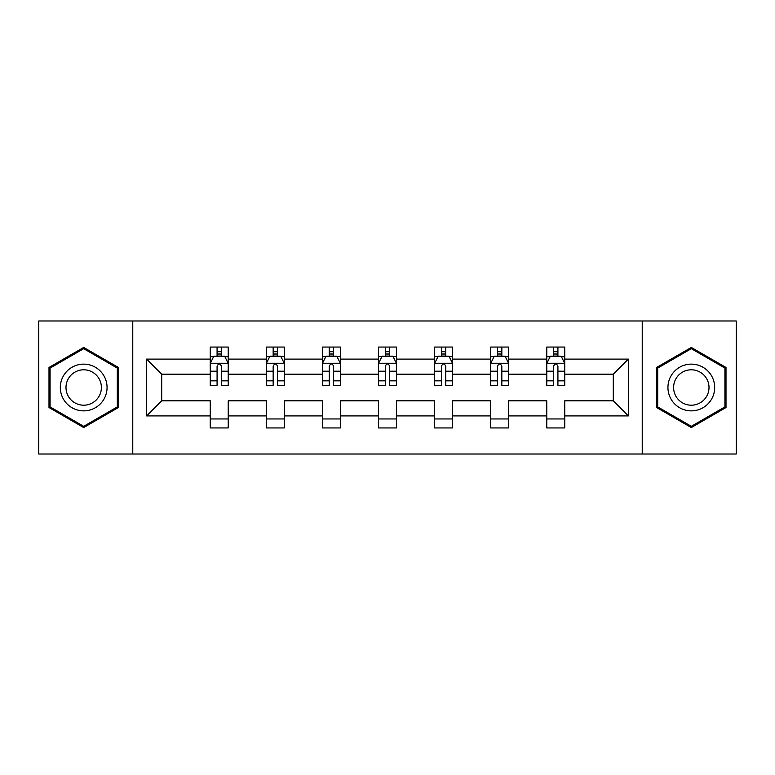 <?xml version="1.0" encoding="UTF-8"?>
<svg xmlns="http://www.w3.org/2000/svg" width="775" height="775" viewBox="0 0 775 775"><rect width="100%" height="100%" fill="white"/><g stroke="black" fill="none" stroke-linecap="round" stroke-linejoin="round"><path stroke-width="1.16" d="M642.233 454.014L736.25 454.014L736.25 320.986L642.233 320.986L642.233 454.014L132.767 454.014L132.767 320.986L38.75 320.986L38.75 454.014L132.767 454.014M564.752 415.904L564.752 400.801L613.287 400.801L628.389 415.904L564.752 415.904L564.752 427.945L546.772 427.945L546.772 415.904L508.662 415.904L508.662 427.945L490.691 427.945L490.691 415.904L452.581 415.904L452.581 427.945L434.601 427.945L434.601 415.904L396.49 415.904L396.49 427.945L378.51 427.945L378.51 415.904L340.399 415.904L340.399 427.945L322.419 427.945L322.419 415.904L284.309 415.904L284.309 427.945L266.338 427.945L266.338 415.904L228.228 415.904L228.228 427.945L210.248 427.945L210.248 415.904L146.611 415.904L146.611 359.096L210.248 359.096L210.248 347.055L228.228 347.055L228.228 359.096L266.338 359.096L266.338 347.055L284.309 347.055L284.309 359.096L322.419 359.096L322.419 347.055L340.399 347.055L340.399 359.096L378.51 359.096L378.51 347.055L396.49 347.055L396.49 359.096L434.601 359.096L434.601 347.055L452.581 347.055L452.581 359.096L490.691 359.096L490.691 347.055L508.662 347.055L508.662 359.096L546.772 359.096L546.772 347.055L564.752 347.055L564.752 359.096L628.389 359.096L628.389 415.904M642.233 320.986L132.767 320.986M546.772 359.096L546.772 374.199L508.662 374.199L508.662 359.096M508.662 415.904L508.662 400.801L546.772 400.801L546.772 415.904M490.691 359.096L490.691 374.199L452.581 374.199L452.581 359.096M452.581 415.904L452.581 400.801L490.691 400.801L490.691 415.904M434.601 359.096L434.601 374.199L396.49 374.199L396.49 359.096M396.49 415.904L396.49 400.801L434.601 400.801L434.601 415.904M378.51 359.096L378.51 374.199L340.399 374.199L340.399 359.096M340.399 415.904L340.399 400.801L378.51 400.801L378.51 415.904M322.419 359.096L322.419 374.199L284.309 374.199L284.309 359.096M284.309 415.904L284.309 400.801L322.419 400.801L322.419 415.904M266.338 359.096L266.338 374.199L228.228 374.199L228.228 359.096M228.228 415.904L228.228 400.801L266.338 400.801L266.338 415.904M210.248 359.096L210.248 374.199L161.713 374.199L161.713 400.801L210.248 400.801L210.248 415.904M146.611 359.096L161.713 374.199M613.287 400.801L613.287 374.199L564.752 374.199L564.752 359.096M553.602 356.045L557.923 356.045M497.521 356.045L501.832 356.045M441.43 356.045L445.741 356.045M385.34 356.045L389.66 356.045M329.259 356.045L333.57 356.045M273.168 356.045L277.479 356.045M217.078 356.045L221.398 356.045M210.248 418.955L228.228 418.955M266.338 418.955L284.309 418.955M322.419 418.955L340.399 418.955M378.51 418.955L396.49 418.955M434.601 418.955L452.581 418.955M490.691 418.955L508.662 418.955M546.772 418.955L564.752 418.955M161.713 400.801L146.611 415.904M628.389 359.096L613.287 374.199M118.391 367.466L83.69 347.442L48.999 367.466L48.999 407.534L83.69 427.558L118.391 407.534L118.391 367.466M656.609 367.466L656.609 407.534L691.31 427.558L726.001 407.534L726.001 367.466L691.31 347.442L656.609 367.466M221.398 351.724L217.078 351.724M213.629 356.655L210.248 356.655L210.248 347.055L217.078 347.055L217.078 356.219M210.248 380.835L210.248 385.34L217.078 385.34L217.078 380.835L210.248 380.835L210.248 374.199M228.228 374.199L228.228 385.34L221.398 385.34L221.398 366.11C219.955 363.339 218.521 363.339 217.078 366.11L217.078 380.835M224.847 356.655L228.228 356.655L228.228 347.055L221.398 347.055L221.398 356.219M228.228 363.407L224.634 356.219L213.842 356.219L210.248 363.407M277.479 351.724L273.168 351.724M269.719 356.655L266.338 356.655L266.338 347.055L273.168 347.055L273.168 356.219M266.338 380.835L266.338 385.34L273.168 385.34L273.168 380.835L266.338 380.835L266.338 374.199M284.309 374.199L284.309 385.34L277.479 385.34L277.479 366.11C276.045 363.339 274.612 363.339 273.168 366.11L273.168 380.835M280.938 356.655L284.309 356.655L284.309 347.055L277.479 347.055L277.479 356.219M284.309 363.407L280.715 356.219L269.933 356.219L266.338 363.407M333.57 351.724L329.259 351.724M325.8 356.655L322.419 356.655L322.419 347.055L329.259 347.055L329.259 356.219M322.419 380.835L322.419 385.34L329.259 385.34L329.259 380.835L322.419 380.835L322.419 374.199M340.399 374.199L340.399 385.34L333.57 385.34L333.57 366.11C332.136 363.339 330.692 363.339 329.259 366.11L329.259 380.835M337.018 356.655L340.399 356.655L340.399 347.055L333.57 347.055L333.57 356.219M340.399 363.407L336.805 356.219L326.023 356.219L322.419 363.407M63.453 375.817A23.366 23.366 0 0 0 72.007 407.737A23.366 23.366 0 0 0 103.927 399.183A23.366 23.366 0 0 0 95.373 367.263A23.366 23.366 0 0 0 63.453 375.817M68.365 378.655A17.689 17.689 0 0 0 74.846 402.826A17.689 17.689 0 0 0 99.016 396.345A17.689 17.689 0 0 0 92.535 372.174A17.689 17.689 0 0 0 68.365 378.655M117.306 368.096L117.306 406.904L83.69 426.318L50.075 406.904L50.075 368.096L83.69 348.682L117.306 368.096M671.072 375.817A23.366 23.366 0 0 0 679.627 407.737A23.366 23.366 0 0 0 711.547 399.183A23.366 23.366 0 0 0 702.993 367.263A23.366 23.366 0 0 0 671.072 375.817M675.984 378.655A17.689 17.689 0 0 0 682.465 402.826A17.689 17.689 0 0 0 706.635 396.345A17.689 17.689 0 0 0 700.154 372.174A17.689 17.689 0 0 0 675.984 378.655M724.925 368.096L724.925 406.904L691.31 426.318L657.694 406.904L657.694 368.096L691.31 348.682L724.925 368.096M389.66 351.724L385.34 351.724M381.891 356.655L378.51 356.655L378.51 347.055L385.34 347.055L385.34 356.219M378.51 380.835L378.51 385.34L385.34 385.34L385.34 380.835L378.51 380.835L378.51 374.199M396.49 374.199L396.49 385.34L389.66 385.34L389.66 366.11C388.217 363.339 386.783 363.339 385.34 366.11L385.34 380.835M393.109 356.655L396.49 356.655L396.49 347.055L389.66 347.055L389.66 356.219M396.49 363.407L392.896 356.219L382.104 356.219L378.51 363.407M445.741 351.724L441.43 351.724M437.982 356.655L434.601 356.655L434.601 347.055L441.43 347.055L441.43 356.219M434.601 380.835L434.601 385.34L441.43 385.34L441.43 380.835L434.601 380.835L434.601 374.199M452.581 374.199L452.581 385.34L445.741 385.34L445.741 366.11C444.308 363.339 442.874 363.339 441.43 366.11L441.43 380.835M449.2 356.655L452.581 356.655L452.581 347.055L445.741 347.055L445.741 356.219M452.581 363.407L448.977 356.219L438.195 356.219L434.601 363.407M501.832 351.724L497.521 351.724M494.062 356.655L490.691 356.655L490.691 347.055L497.521 347.055L497.521 356.219M490.691 380.835L490.691 385.34L497.521 385.34L497.521 380.835L490.691 380.835L490.691 374.199M508.662 374.199L508.662 385.34L501.832 385.34L501.832 366.11C500.398 363.339 498.955 363.339 497.521 366.11L497.521 380.835M505.281 356.655L508.662 356.655L508.662 347.055L501.832 347.055L501.832 356.219M508.662 363.407L505.067 356.219L494.285 356.219L490.691 363.407M557.923 351.724L553.602 351.724M550.153 356.655L546.772 356.655L546.772 347.055L553.602 347.055L553.602 356.219M546.772 380.835L546.772 385.34L553.602 385.34L553.602 380.835L546.772 380.835L546.772 374.199M564.752 374.199L564.752 385.34L557.923 385.34L557.923 366.11C556.479 363.339 555.045 363.339 553.602 366.11L553.602 380.835M561.371 356.655L564.752 356.655L564.752 347.055L557.923 347.055L557.923 356.219M564.752 363.407L561.158 356.219L550.366 356.219L546.772 363.407M228.131 363.233L210.335 363.233M228.228 380.835L221.398 380.835M217.078 371.196L210.248 371.196M228.228 371.196L221.398 371.196M221.398 354.01L217.078 354.01M284.222 363.233L266.426 363.233M284.309 380.835L277.479 380.835M273.168 371.196L266.338 371.196M284.309 371.196L277.479 371.196M277.479 354.01L273.168 354.01M340.312 363.233L322.516 363.233M340.399 380.835L333.57 380.835M329.259 371.196L322.419 371.196M340.399 371.196L333.57 371.196M333.57 354.01L329.259 354.01M396.403 363.233L378.597 363.233M396.49 380.835L389.66 380.835M385.34 371.196L378.51 371.196M396.49 371.196L389.66 371.196M389.66 354.01L385.34 354.01M452.484 363.233L434.688 363.233M452.581 380.835L445.741 380.835M441.43 371.196L434.601 371.196M452.581 371.196L445.741 371.196M445.741 354.01L441.43 354.01M508.574 363.233L490.778 363.233M508.662 380.835L501.832 380.835M497.521 371.196L490.691 371.196M508.662 371.196L501.832 371.196M501.832 354.01L497.521 354.01M564.665 363.233L546.869 363.233M564.752 380.835L557.923 380.835M553.602 371.196L546.772 371.196M564.752 371.196L557.923 371.196M557.923 354.01L553.602 354.01"/></g></svg>
